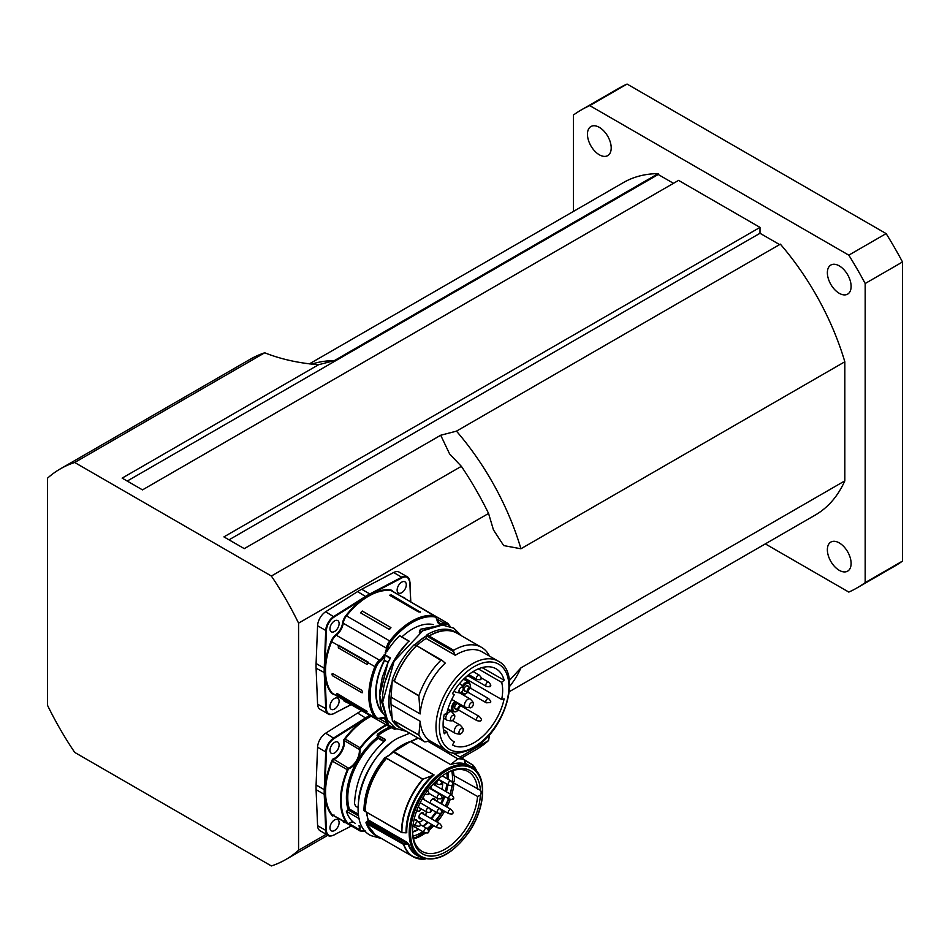 <?xml version="1.0" encoding="UTF-8"?>
<svg xmlns="http://www.w3.org/2000/svg" width="950" height="950" viewBox="0 0 950 950"><rect width="100%" height="100%" fill="white"/><g stroke="black" fill="none" stroke-linecap="round" stroke-linejoin="round"><path stroke-width="1.43" d="M298.573 623.141L298.573 850.238A225.518 130.197 60 0 1 285.796 859.524A225.518 130.197 60 0 1 271.368 865.949L74.706 752.4A225.518 130.197 60 0 1 47.5 705.292L47.5 478.194A225.518 130.197 60 0 1 60.277 468.908A225.518 130.197 60 0 1 74.706 462.484L271.368 576.033A225.518 130.197 60 0 1 298.573 623.141L488.573 513.451L493.442 529.874L503.69 545.585L520.933 548.768L844.823 361.772A191.924 110.806 -120 0 0 780.354 244.15L456.475 431.146L440.705 435.242L244.281 548.637L223.927 536.893L760 227.394L760 233.273L779.606 244.589M760 227.394L678.573 180.381L142.5 489.879L122.146 478.123L318.559 364.729L334.329 360.632L658.219 173.636A191.924 110.806 -120 0 0 623.319 182.626L309.32 363.909M827.367 549.753A16.791 9.702 60 0 1 830.846 542.07A16.791 9.702 60 0 1 843.79 546.571A16.791 9.702 60 0 1 851.117 563.469A16.791 9.702 60 0 1 847.637 571.152A16.791 9.702 60 0 1 834.694 566.651A16.791 9.702 60 0 1 827.367 549.753M611.206 147.927A16.791 9.702 60 0 1 607.727 155.622A16.791 9.702 60 0 1 594.783 151.121A16.791 9.702 60 0 1 587.456 134.211A16.791 9.702 60 0 1 590.936 126.528A16.791 9.702 60 0 1 603.879 131.029A16.791 9.702 60 0 1 611.206 147.927M839.242 293.301A16.791 9.702 60 0 1 828.269 278.493A16.791 9.702 60 0 1 830.846 265.038A16.791 9.702 60 0 1 839.242 265.869A16.791 9.702 60 0 1 850.214 280.666A16.791 9.702 60 0 1 847.637 294.132A16.791 9.702 60 0 1 839.242 293.301M488.573 513.451A225.518 130.197 -120 0 0 461.367 466.331L271.368 576.033M765.32 543.887L848.801 592.087A275.904 159.291 -120 0 0 857.232 587.777A275.904 159.291 -120 0 0 865.177 582.623L865.177 283.516A275.904 159.291 -120 0 0 848.801 255.158L589.772 105.604L627.083 84.051L886.124 233.605L848.801 255.158M589.772 105.604A275.904 159.291 -120 0 0 581.341 109.903A275.904 159.291 -120 0 0 573.396 115.057L573.396 211.458M844.823 361.772L844.823 480.866L520.933 667.862L509.331 680.533M509.295 691.707L815.254 515.054A191.924 110.806 -120 0 0 844.823 480.866M658.219 173.636L658.219 174.503L673.479 183.314M857.232 587.777L894.556 566.224A275.904 159.291 -120 0 0 902.5 561.082L865.177 582.623M865.177 283.516L902.5 261.974A275.904 159.291 -120 0 0 886.124 233.605M627.083 84.051A275.904 159.291 -120 0 0 618.664 88.362L581.341 109.903M902.5 261.974L902.5 561.082M461.641 757.993L475.796 749.823A225.518 130.197 -120 0 0 488.573 740.549L460.002 757.043M489.594 734.611L488.573 740.549M74.706 462.484L264.706 352.794C280.951 359.219 298.906 363.197 318.559 364.729M264.706 352.794A225.518 130.197 -120 0 0 250.277 359.219L60.277 468.908M440.705 435.242L449.588 453.91L461.367 466.331M326.218 834.278L298.573 850.238M127.229 481.056L658.219 174.503M229.021 539.826L760 233.273M501.671 682.373A40.304 23.275 -60 0 1 501.671 699.497L504.129 698.832A43.902 25.353 -60 0 1 452.485 745.002L454.266 741.879A40.304 23.275 -60 0 1 454.005 741.724A40.304 23.275 -60 0 1 446.726 731.595L444.267 733.804A43.902 25.353 -60 0 1 444.267 714.341L446.726 713.723A40.304 23.275 -60 0 1 454.266 694.735L452.485 693.654A43.902 25.353 -60 0 1 496.031 668.764A43.902 25.353 -60 0 1 504.129 680.188L501.671 682.373L478.325 668.895M482.066 667.589L504.129 680.188M501.671 699.497L465.025 678.336L463.838 678.894L464.669 678.252M446.726 731.595L443.424 729.683M465.488 691.303A3.123 1.805 -60 0 1 464.692 691.172A3.123 1.805 -60 0 1 464.182 688.774A3.123 1.805 -60 0 1 467.804 685.769A3.123 1.805 -60 0 1 468.314 686.399M456.131 709.127A3.123 1.805 -60 0 1 455.335 708.997A3.123 1.805 -60 0 1 455.846 704.663A3.123 1.805 -60 0 1 458.446 703.594A3.123 1.805 -60 0 1 458.957 704.223M461.094 692.253A2.969 1.71 -60 0 1 460.857 692.372A2.969 1.71 -60 0 1 458.992 690.959A2.969 1.71 -60 0 1 461.011 687.467A2.969 1.71 -60 0 1 463.173 688.37A2.969 1.71 -60 0 1 461.094 692.253M461.094 733.578A2.969 1.71 -60 0 1 460.857 733.697A2.969 1.71 -60 0 1 458.992 732.272A2.969 1.71 -60 0 1 461.011 728.781A2.969 1.71 -60 0 1 463.173 729.683A2.969 1.71 -60 0 1 461.094 733.578M481.211 677.873L488.692 682.195A2.399 1.389 -60 0 0 487.362 682.397A2.399 1.389 -60 0 0 485.901 684.511A2.399 1.389 -60 0 0 486.293 686.351L468.576 676.115A2.399 1.389 -60 0 1 468.077 675.165M490.176 685.461L490.354 686.102L490.176 685.461M481.056 678.383L480.997 679.084L481.056 678.383M479.334 716.49A2.399 1.389 -60 0 0 478.931 716.371A2.399 1.389 -60 0 0 476.769 718.188A2.399 1.389 -60 0 0 476.936 720.646L459.218 710.41A2.399 1.389 -60 0 1 459.052 707.952A2.399 1.389 -60 0 1 461.213 706.147A2.399 1.389 -60 0 1 461.617 706.254L479.334 716.49C481.246 718.616 481.852 719.827 481.163 720.124L481.163 720.124M488.692 698.654A2.399 1.389 -60 0 0 486.293 700.043A2.399 1.389 -60 0 0 486.293 702.81L468.576 692.586A2.399 1.389 -60 0 1 468.077 691.481A2.399 1.389 -60 0 1 469.122 689.071A2.399 1.389 -60 0 1 470.974 688.429L488.692 698.654C490.592 700.779 491.197 701.991 490.509 702.299L490.509 702.299M391.056 697.134A51.585 29.782 120 0 0 391.056 704.472L392.101 717.725A54.328 31.362 -60 0 1 392.101 682.658L391.056 697.134L420.173 713.937A51.585 29.782 -60 0 1 445.229 663.1L445.194 663.064A3543.607 749.075 38.8 0 0 442.225 660.488L440.859 660.297L442.225 660.488M400.14 727.676L424.674 741.843L426.479 741.677A7912.253 6435.728 -68.6 0 0 429.4 740.454A51.585 29.782 -60 0 1 420.173 721.288L418.867 734.944L394.274 721.228M415.209 644.789A54.328 31.362 -60 0 1 426.467 636.013L426.134 638.459L455.252 655.274A51.585 29.782 -60 0 1 482.303 651.961L498.251 661.176C522.571 673.123 504.628 731.821 473.658 748.078C460.631 754.003 451.63 754.811 446.666 750.512A51.585 29.782 -60 0 1 445.336 749.669A51.585 29.782 -60 0 1 447.355 689.783A51.585 29.782 -60 0 1 498.251 661.176M426.134 638.459A51.585 29.782 120 0 0 416.753 645.679L414.141 644.801L417.026 645.905M392.065 717.939A54.328 31.362 -60 0 1 392.101 681.946M415.019 644.67A54.328 31.362 -60 0 1 426.431 635.799M392.101 717.725L392.231 720.053M392.231 680.046L394.333 680.901L392.303 679.725L392.101 682.658M426.443 635.693L428.486 636.868L429.151 635.847L427.108 634.671L426.467 636.013M400.437 727.842L397.991 726.714M399.997 727.878L397.955 726.703A55.421 31.991 -60 0 1 392.303 720.302M437.974 745.489A55.183 31.861 -60 0 1 436.192 745.536L436.513 744.658M433.426 624.613A51.585 29.782 120 0 0 401.862 636.928M381.14 658.801L381.14 658.801A11.994 6.923 -60 0 1 379.561 660.214L336.3 635.241A11.994 6.923 120 0 0 343.235 623.236L386.496 648.209A11.994 6.923 -60 0 1 385.118 652.911L387.267 650.952A55.421 31.991 -60 0 1 399.606 635.788L409.213 641.179M399.606 635.788L408.939 641.167A55.421 31.991 120 0 0 382.684 702.846M385.118 652.911L385.795 653.303A55.421 31.991 -60 0 0 384.94 654.752L390.058 658.599M386.899 719.269L379.561 695.079L387.968 662.672A2.173 1.817 110.9 0 1 387.992 662.613A55.421 31.991 -60 0 1 390.533 657.982L384.94 654.752M390.213 658.338L387.992 662.613M382.981 713.379A51.822 29.913 120 0 1 384.299 660.25L384.892 656.699L384.299 660.25L388.016 662.364M384.833 655.049L384.121 654.906L384.56 656.676A12.932 7.469 120 0 1 382.399 659.419L382.399 659.419M424.971 629.589A55.421 31.991 120 0 0 421.088 631.691L419.734 630.491L420.933 629.185L442.106 625.041L420.803 629.173L419.508 630.658L420.897 631.928M419.734 630.491L419.342 632.949L419.484 630.966M455.252 655.274L455.169 655.12A3573.223 2389.784 -110.5 0 0 453.601 651.605L453.708 650.251A55.183 31.861 -60 0 1 481.555 647.377A55.183 31.861 -60 0 1 489.036 655.168L489.345 656.034M381.437 658.528L382.316 659.383L381.437 658.528A11.994 6.923 -60 0 0 384.121 654.906M392.303 679.725A55.421 31.991 -60 0 1 414.141 644.801M399.962 727.854A55.421 31.991 -60 0 1 394.333 721.477M400.104 727.653L400.069 727.641A55.183 31.861 -60 0 1 394.298 720.955L394.226 720.717M427.108 634.671A55.421 31.991 -60 0 1 455.038 631.797L457.081 632.973A55.421 31.991 -60 0 1 459.527 634.659M394.333 680.901A55.421 31.991 -60 0 1 416.171 645.976M429.151 635.847A55.421 31.991 -60 0 1 457.081 632.973M428.486 636.868L429.115 636.061A55.183 31.861 -60 0 1 456.95 633.175L481.555 647.377M400.069 727.641L424.674 741.843A55.183 31.861 -60 0 1 418.891 735.158L418.867 734.944M436.192 745.536L428.284 740.917M394.274 681.221L418.867 696.006L420.173 713.937M418.867 696.006L418.891 695.673A55.183 31.861 -60 0 1 440.859 660.297L416.967 645.869L441.655 660.167M394.226 681.779L394.298 681.471A55.183 31.861 -60 0 1 416.254 646.095M418.986 612.085A2.161 1.247 -60 0 0 420.054 611.503L418.273 611.788L389.607 595.234L391.388 594.949L420.28 612.156M390.925 627.582L389.144 629.351L360.478 612.797L362.259 611.028L390.925 627.582A2.161 1.247 -60 0 1 389.144 629.351M338.295 645.501L368.553 662.969L367.021 664.418L338.354 647.864L338.295 645.501L331.621 641.642A9.595 5.546 -60 0 1 336.3 635.241L335.908 634.695A10.082 5.819 120 0 0 330.992 641.416A61.18 35.316 120 0 0 324.912 668.23L324.235 668.206A61.655 35.601 120 0 0 324.235 672.897L325.719 708.938A11.994 6.923 120 0 0 328.201 713.972A11.994 6.923 120 0 0 333.806 713.592L351.168 704.651M362.698 692.028L361.689 692.609L333.022 676.056L331.989 674.298L333.022 673.704L361.689 690.258L362.698 692.028L361.689 692.609A1.437 0.831 -120 0 0 362.413 692.681M331.989 674.298L333.022 673.704M366.486 711.455L366.486 710.992A1.936 1.496 150.8 0 1 366.997 711.574L337.808 694.901L336.941 693.357L367.056 711.408M337.666 693.773A2.161 1.247 -60 0 1 337.808 694.45A1.936 1.496 -29.2 0 0 336.977 694.236L336.941 693.357M352.331 705.292L381.484 722.154M317.585 704.235A11.994 6.923 120 0 0 320.055 709.27L328.201 713.972C328.747 714.875 330.695 714.756 334.044 713.628L334.162 713.391A11.519 6.65 -60 0 1 326.408 708.914L324.912 672.885A61.18 35.316 -60 0 1 324.912 668.23L326.408 630.467L325.719 630.456L324.235 668.206L316.089 663.504A61.655 35.601 120 0 0 316.089 668.194L317.585 704.235L326.408 708.914M410.804 601.944L409.842 581.887A11.994 6.923 120 0 0 407.372 576.852L399.226 572.149A11.994 6.923 120 0 0 393.621 572.518L361.677 589.249A61.655 35.601 120 0 0 357.616 591.589L325.66 611.764A11.994 6.923 120 0 0 317.585 625.753L316.089 663.504M337.772 698.167A6.472 3.741 -60 0 1 337.772 705.648A6.472 3.741 -60 0 1 331.301 709.389A6.472 3.741 -60 0 1 331.301 701.908A6.472 3.741 -60 0 1 337.772 698.167M398.478 593.038A6.472 3.741 -60 0 1 398.478 585.556A6.472 3.741 -60 0 1 404.949 581.816A6.472 3.741 -60 0 1 404.949 589.297A6.472 3.741 -60 0 1 398.478 593.038M337.772 628.081A6.472 3.741 -60 0 1 331.301 631.821A6.472 3.741 -60 0 1 331.301 624.34A6.472 3.741 -60 0 1 337.772 620.599A6.472 3.741 -60 0 1 337.772 628.081M367.021 664.418A2.161 1.247 120 0 0 367.983 662.221L368.434 662.53M339.316 645.406L338.651 645.335M332.298 673.633A1.437 0.831 -120 0 0 332.084 674.797A1.437 0.831 -120 0 0 333.022 676.056L361.701 692.609M451.179 720.492A2.969 1.71 -60 0 1 451.666 716.264A2.969 1.71 -60 0 1 454.694 716.431A2.969 1.71 -60 0 1 452.39 720.421A2.969 1.71 -60 0 1 451.179 720.492M470.476 707.857A2.969 1.71 -60 0 1 469.217 705.803A2.969 1.71 -60 0 1 471.39 702.668A2.969 1.71 -60 0 1 473.349 703.701A2.969 1.71 -60 0 1 471.058 707.691A2.969 1.71 -60 0 1 470.476 707.857M433.212 798.558A3.004 1.734 -60 0 1 434.269 799.746M452.746 813.366L452.746 813.366C452.829 814.114 451.476 814.197 448.685 813.616A2.399 1.389 -60 0 1 448.186 812.511A2.399 1.389 -60 0 1 449.243 810.101A2.399 1.389 -60 0 1 451.084 809.459L433.366 799.223A2.399 1.389 120 0 0 431.205 800.244M430.766 800.992A2.399 1.389 120 0 0 430.469 802.275A2.399 1.389 120 0 0 430.968 803.379L448.685 813.616M421.859 812.689A3.004 1.734 -60 0 1 422.916 813.877M420.517 818.033A3.004 1.734 -60 0 1 418.962 817.712M441.394 827.486L441.394 827.486C441.477 828.246 440.123 828.329 437.332 827.735A2.399 1.389 -60 0 1 436.834 826.643A2.399 1.389 -60 0 1 437.879 824.22A2.399 1.389 -60 0 1 439.731 823.579L422.002 813.354A2.399 1.389 120 0 0 419.841 814.364M419.413 815.124A2.399 1.389 120 0 0 419.104 816.406A2.399 1.389 120 0 0 419.603 817.499L437.332 827.735M422.679 798.166A3.004 1.734 -60 0 1 423.225 799.188M433.794 783.999A3.004 1.734 -60 0 1 434.851 785.175M432.452 789.331A3.004 1.734 -60 0 1 431.68 789.474M430.908 789.023A3.004 1.734 -60 0 1 430.896 789.023A3.432 1.983 -60 0 1 431.68 785.84A3.432 1.983 -60 0 1 434.138 783.916A3.432 1.983 -60 0 1 435.694 785.638A3.432 1.983 -60 0 1 435.694 785.674M453.328 798.807C453.411 799.556 452.058 799.627 449.267 799.045A2.399 1.389 -60 0 1 448.768 797.953A2.399 1.389 -60 0 1 449.825 795.53A2.399 1.389 -60 0 1 451.666 794.889L433.948 784.653A2.399 1.389 120 0 0 431.787 785.674M431.348 786.434A2.399 1.389 120 0 0 431.051 787.716A2.399 1.389 120 0 0 431.549 788.809L449.267 799.045M418.416 829.101A41.752 24.106 -60 0 1 412.597 831.773M446.761 773.027A41.99 24.237 -60 0 1 447.165 778.739M446.785 784.059A41.99 24.237 -60 0 1 445.348 791.243M443.887 795.946A41.99 24.237 -60 0 1 440.717 803.462M435.777 811.977A41.99 24.237 -60 0 1 430.837 818.449M427.476 822.047A41.99 24.237 -60 0 1 422.881 826.132M437.724 799.746L437.261 800.411A6.721 3.883 -60 0 1 437.024 801.337M419.093 822.189A7.481 4.322 120 0 0 420.945 821.453A7.481 4.322 120 0 0 421.206 821.287M442.771 781.731A35.031 20.223 -60 0 1 441.952 789.284M451.713 770.889A44.116 25.472 -60 0 1 452.366 782.182M451.998 785.413A44.116 25.472 -60 0 1 450.074 793.974M448.495 798.606A44.116 25.472 -60 0 1 445.182 806.039M442.854 810.243A44.116 25.472 -60 0 1 441.94 811.727M440.907 813.331A44.116 25.472 -60 0 1 435.136 820.931M431.763 824.517A44.116 25.472 -60 0 1 427.144 828.626M422.881 831.678A44.116 25.472 -60 0 1 412.989 836.119M451.998 770.794L452.616 774.879L480.367 790.305A4.798 2.767 -60 0 1 480.367 795.209L477.565 796.468L452.616 782.349L454.302 781.043A46.063 26.6 -60 0 0 454.338 775.865M452.295 785.27L450.383 794.153M448.851 798.807L445.633 806.312M443.389 810.552L435.955 821.406M432.725 825.075L428.07 829.552M424.329 832.509L415.91 837.294A46.063 26.6 -60 0 1 413.357 838.09M447.141 776.934L446.928 772.932M440.907 783.821L441.548 783.631L440.907 783.821M430.279 811.763L430.92 811.561L430.279 811.763M419.567 810.374L420.209 810.184L419.567 810.374M427.987 793.915L428.64 793.713L427.987 793.915M452.841 798.736L453.483 798.534L452.841 798.736M441.228 812.737L441.869 812.535L441.228 812.737M441.228 798.143L441.869 797.953L441.228 798.143M452.259 784.842L452.901 784.641L452.259 784.842M427.987 832.248L428.64 832.057L427.987 832.248M417.454 821.133A6.721 3.883 -60 0 1 417.086 820.646A4.833 2.791 120 0 0 415.138 819.803M426.455 811.929A4.833 2.791 120 0 0 426.051 813.639A6.721 3.883 -60 0 1 425.671 815.468M423.261 819.613A6.721 3.883 -60 0 1 421.456 821.133A6.721 3.883 -60 0 1 418.57 821.786M430.267 803.249A3.432 1.983 -60 0 1 433.556 798.487A3.432 1.983 -60 0 1 435.112 800.232M421.361 818.52A3.432 1.983 -60 0 1 419.057 818.033A3.432 1.983 -60 0 1 419.615 814.744A3.432 1.983 -60 0 1 422.192 812.606A3.432 1.983 -60 0 1 423.759 814.364M422.821 797.905A3.432 1.983 -60 0 1 424.08 799.674M386.128 724.838A60.693 35.043 120 0 0 360.121 747.674A2.399 1.389 120 0 0 359.349 749.942A13.549 7.826 -60 0 1 348.911 768.016A2.399 1.389 120 0 0 347.332 769.821A60.693 35.043 120 0 0 347.332 823.567A2.399 1.389 120 0 0 347.558 823.757A2.399 1.389 120 0 0 348.911 823.543L349.22 823.365A14.036 8.099 120 0 1 352.771 821.679L352.771 821.679A55.421 31.991 -60 0 1 346.37 811.288L349.351 808.996A51.822 29.913 -60 0 1 378.207 738.34L383.883 741.617M391.804 727.748A55.421 31.991 -60 0 0 378.278 735.312L377.471 734.219L377.411 737.236A52.784 30.471 120 0 0 348.223 809.839M344.423 820.943L343.556 822.356L345.194 822.332M349.22 823.365A1.924 1.104 -60 0 1 347.961 823.389L332.405 814.946L332.512 815.979L333.984 814.922M352.889 821.869L354.492 822.783A55.421 31.991 120 0 0 355.359 823.496L355.371 823.508M360.644 748.089L345.194 739.053L343.556 740.121L360.026 749.906A1.924 1.104 -60 0 1 360.644 748.089A60.218 34.77 -60 0 1 386.828 725.242M349.22 768.621L333.984 759.394L332.512 759.252L332.405 761.199L347.961 770.058A1.924 1.104 -60 0 1 349.22 768.621A14.036 8.099 120 0 0 360.026 749.906M351.405 825.977L334.162 834.848A11.519 6.65 -60 0 1 326.408 830.371L325.719 830.383A11.994 6.923 120 0 0 328.201 835.43L320.055 830.727A11.994 6.923 -60 0 1 317.585 825.681L316.089 789.652A61.655 35.601 -60 0 1 316.089 784.961L317.585 747.199A11.994 6.923 -60 0 1 325.66 733.21L357.616 713.046A61.655 35.601 -60 0 1 361.653 710.707M337.772 819.624A6.472 3.741 -60 0 1 337.772 827.106A6.472 3.741 -60 0 1 331.301 830.846A6.472 3.741 -60 0 1 331.301 823.365A6.472 3.741 -60 0 1 337.772 819.624M337.772 749.538A6.472 3.741 -60 0 1 331.301 753.279A6.472 3.741 -60 0 1 331.301 745.797A6.472 3.741 -60 0 1 337.772 742.057A6.472 3.741 -60 0 1 337.772 749.538M359.326 818.912A55.421 31.991 120 0 1 359.266 818.734L346.37 811.288M384.429 741.154L378.492 737.722L377.779 735.347L385.415 739.432L385.379 740.359M385.272 740.454A55.421 31.991 120 0 0 385.094 740.596C366.059 757.898 355.87 778.834 354.516 803.379L354.611 803.819A74.896 57.57 -97.3 0 0 355.442 805.897L357.996 807.749M390.129 726.94A56.382 32.549 120 0 0 377.471 734.219L377.779 735.347L377.114 735.419M391.626 742.401A55.421 31.991 120 0 0 358.53 799.734M386.519 758.326L422.679 779.202L432.226 775.687A52.108 30.079 120 0 0 406.077 832.675L404.866 832.746A12107.702 6354.467 4.2 0 1 402.159 832.604L365.418 811.514A55.183 31.861 120 0 1 386.519 758.326L384.631 758.017M405.401 832.841L406.077 832.675A11586.639 4495.352 -176.2 0 1 401.921 832.473A55.041 31.778 -60 0 1 423.082 779.297L386.579 758.266M433.817 775.01L422.999 779.131M427.738 741.154L457.793 758.789A55.041 31.778 -60 0 1 464.134 759.584L473.088 765.166L477.09 771.721M464.336 760.202L464.752 762.339M465.179 763.479L465.512 763.931A51.822 29.913 120 0 0 450.668 764.584L410.923 741.558L418.309 738.174M464.74 762.256L465.512 763.931M457.793 758.789L450.739 764.548M472.898 765.094L464.36 760.166M472.577 767.553A255.562 133.974 4.5 0 0 473.147 765.332A55.041 31.778 -60 0 1 477.043 771.673M425.493 858.883L423.51 859.299L425.517 858.895M403.501 844.253L404.225 843.648L366.819 822.047L366.296 823.377A0.962 0.701 160.5 0 1 366.035 823.068L375.701 835.418A55.421 31.991 -60 0 1 366.296 823.377L403.524 844.348A55.183 31.861 120 0 0 413.001 856.686L376.841 835.798A55.183 31.861 120 0 1 367.353 823.472L403.857 844.396A55.041 31.778 -60 0 0 423.581 859.275L423.296 859.263M403.809 844.099L403.857 844.396A6719.041 3884.669 -8.7 0 0 408.001 843.98A0.962 0.701 160.6 0 1 408.666 844.075L406.754 842.139L368.208 819.886A51.822 29.913 -60 0 1 366.795 812.452M479.881 789.996L480.367 790.305A47.987 27.704 120 0 0 446.5 773.134A47.987 27.704 120 0 0 412.573 831.891A47.987 27.704 120 0 0 445.443 852.079A47.987 27.704 120 0 0 480.367 795.209M366.035 823.068A0.962 0.701 160.5 0 1 366.261 822.367L366.344 821.999A0.962 0.962 0 0 0 366.035 823.068M368.232 820.741L368.208 819.886A0.962 0.689 162.8 0 1 367.947 819.565L368.232 820.741L366.344 821.999L367.816 821.275L408.001 843.98A52.108 30.079 120 0 0 419.698 856.674M364.218 809.863L363.945 810.255A0.962 0.962 0 0 0 364.42 811.086L365.441 811.668L364.848 811.062M386.246 758.504L384.964 758.148L391.281 753.801L384.75 757.863A0.962 0.962 0 0 0 384.548 758.041C371.189 774.725 364.313 792.134 363.945 810.255L364.23 810.647A55.421 31.991 -60 0 1 384.964 758.148L384.608 758.266M405.294 832.722L401.909 832.663L365.418 811.514M406.077 832.675L404.866 832.746L406.077 832.675M391.281 753.801L393.324 751.889L390.664 754.158M413.725 740.347A0.962 0.606 64.5 0 1 413.986 739.955L413.986 739.955A0.962 0.606 64.5 0 1 414.449 740.014M410.447 741.511L450.668 764.584M432.119 775.544L433.817 774.962L393.229 752.008M385.985 758.741A55.421 31.991 120 0 0 365.239 811.241M367.258 821.584L368.089 820.527M404.225 843.648A7105.774 4752.553 170.5 0 0 406.22 843.446L406.754 842.139M367.317 823.959A55.421 31.991 120 0 0 376.723 836.012A55.421 31.991 120 0 0 379.418 837.294M477.565 789.141A46.063 26.6 120 0 0 468.053 771.566A46.063 26.6 120 0 0 445.811 773.538M412.573 831.096A46.063 26.6 120 0 0 421.99 851.342A46.063 26.6 120 0 0 456.048 840.667A46.063 26.6 120 0 0 477.565 796.468M388.075 662.245L384.596 660.393A51.585 29.782 -60 0 0 382.613 712.583M509.628 686.411A191.924 110.806 -120 0 0 520.933 667.862M334.329 360.632A191.924 110.806 -120 0 0 311.636 364.171M520.933 548.768A191.924 110.806 -120 0 0 456.475 431.146M465.726 678.739A42.714 24.664 -60 0 1 465.369 680.212M463.933 678.87L465.31 678.502M466.581 680.913A43.676 25.222 120 0 0 466.949 679.452M467.341 675.901A5.759 3.325 -60 0 1 466.284 676.685M461.023 692.301A6.721 3.883 120 0 0 462.211 693.892L465.251 693.999L467.531 692.479M463.612 679.191L468.932 682.266A6.721 3.883 120 0 0 462.341 685.912M463.018 687.479A5.759 3.325 -60 0 1 468.065 683.216A5.759 3.325 -60 0 1 470.167 687.467M467.341 692.372A5.759 3.325 -60 0 1 462.199 691.256M455.003 701.302A6.721 3.883 120 0 0 453.946 702.394A6.721 3.883 120 0 0 452.853 711.728L455.905 711.823L458.173 710.303M457.983 710.196A5.759 3.325 -60 0 1 453.114 710.244A5.759 3.325 -60 0 1 454.955 703.285A5.759 3.325 -60 0 1 456.249 702.026M453.957 691.256L455.299 692.039A4.798 2.767 -60 0 1 454.373 690.602M443.139 726.334L455.299 733.352A4.798 2.767 -60 0 1 455.299 727.807A4.798 2.767 -60 0 1 460.097 725.04L452.224 720.492M467.353 675.771A2.826 1.639 120 0 0 467.709 676.115A2.826 1.639 120 0 0 468.671 676.174M468.777 674.619L476.936 679.333A2.399 1.389 -60 0 1 476.853 676.697A2.399 1.389 -60 0 1 479.156 675.094A2.399 1.389 -60 0 1 479.334 675.177L473.124 671.591M461.712 706.313A2.826 1.639 120 0 0 461.178 705.506A2.826 1.639 120 0 0 458.351 707.144A2.826 1.639 120 0 0 458.351 710.41A2.826 1.639 120 0 0 459.313 710.469M471.069 688.489A2.826 1.639 120 0 0 470.535 687.681A2.826 1.639 120 0 0 468.35 688.441A2.826 1.639 120 0 0 467.115 691.279A2.826 1.639 120 0 0 467.709 692.586A2.826 1.639 120 0 0 468.671 692.645M474.157 746.973A49.186 28.393 -60 0 1 444.03 704.128A49.186 28.393 -60 0 1 504.272 669.358A49.186 28.393 -60 0 1 474.157 746.973M420.173 721.288L391.056 704.472M419.746 632.688L419.817 631.311M386.032 679.63A55.183 31.861 -60 0 1 406.541 644.112M390.07 658.671A55.183 31.861 120 0 0 387.956 662.566L387.968 662.672M387.944 662.589A2.399 1.995 -69 0 0 387.921 662.625L379.549 696.124M384.892 656.699L384.418 654.977M396.483 728.864L396.138 728.686A334.911 193.361 -60 0 1 396.138 728.686A1.437 0.831 -60 0 1 395.473 728.721A120.911 69.813 120 0 0 389.963 725.919A8.633 4.987 -60 0 1 387.897 722.701A12.956 7.481 120 0 0 380.356 718.022A8.633 4.987 -60 0 1 376.141 717.131A59.743 34.485 -60 0 1 376.141 667.078A8.633 4.987 -60 0 1 380.356 661.319A12.956 7.481 120 0 0 382.411 659.431M387.267 650.952A12.956 7.481 120 0 0 387.849 648.339A8.633 4.987 -60 0 1 390.735 641.808A59.743 34.485 -60 0 1 434.067 616.788A8.633 4.987 -60 0 1 436.964 619.994A12.956 7.481 120 0 0 444.446 624.316A8.633 4.987 -60 0 1 448.661 625.207A59.743 34.485 -60 0 1 449.326 626.169M420.933 629.185L419.603 630.444M455.169 655.12L426.134 638.364M428.45 637.082L453.601 651.605M394.298 720.955L418.891 735.158M436.062 745.512L428.189 740.964L436.026 745.441M418.891 695.673L394.298 681.471M453.708 650.251L429.115 636.061M326.408 630.467A11.519 6.65 -60 0 1 334.162 617.037L366.106 596.873A61.18 35.316 120 0 0 345.931 615.541A10.082 5.819 120 0 0 342.558 623.164A11.519 6.65 -60 0 1 335.908 634.695M342.558 623.164L343.235 623.236A9.595 5.546 -60 0 1 346.441 615.98A60.693 35.043 -60 0 1 390.486 590.544A9.595 5.546 -60 0 1 391.804 590.971L435.064 615.944A9.595 5.546 120 0 0 433.746 615.529A60.693 35.043 120 0 0 389.702 640.953L345.931 615.541M392.991 591.66A10.082 5.819 120 0 0 390.319 589.914L433.746 615.529A0.962 0.76 96.4 0 1 434.067 616.788M390.319 589.914A61.18 35.316 120 0 0 370.144 594.546L402.088 577.814A11.519 6.65 -60 0 1 409.842 582.303L410.661 601.861M357.616 591.589L366.106 596.873A61.18 35.316 -60 0 1 370.144 594.546L369.811 593.952A61.655 35.601 120 0 0 365.75 596.291L333.806 616.467A11.994 6.923 120 0 0 325.719 630.456L317.585 625.753M405.508 598.892A61.18 35.316 120 0 0 405.258 598.548A10.082 5.819 120 0 0 402.408 597.099M368.553 662.969L374.882 666.627A60.693 35.043 120 0 0 374.882 717.476A9.595 5.546 120 0 0 375.903 718.402L332.654 693.429A9.595 5.546 -60 0 1 331.621 692.502A60.693 35.043 -60 0 1 331.621 641.642L330.992 641.416M316.089 668.194L324.912 672.885A61.18 35.316 120 0 0 330.992 692.669A10.082 5.819 120 0 0 333.842 694.117M376.141 717.131A0.962 0.76 143.6 0 1 374.882 717.476L330.992 692.669M345.586 701.397A9.595 5.546 -60 0 1 345.206 701.219A9.595 5.546 -60 0 1 343.971 699.96M345.456 701.361L345.028 701.623A119.474 68.982 -60 0 1 350.467 704.401A2.874 1.662 120 0 0 350.978 704.544M342.974 699.39A10.082 5.819 120 0 0 345.028 701.623M437.19 619.222L443.887 623.081A11.994 6.923 -60 0 1 439.316 622.986L437.226 619.447A0.962 0.641 170.8 0 1 436.964 619.994M436.952 619.079A9.595 5.546 120 0 0 435.064 615.944L437.226 619.447A0.962 0.641 170.8 0 0 436.952 619.079M390.735 641.808L389.702 640.953A9.595 5.546 120 0 0 386.496 648.209L387.849 648.339M380.356 661.319L379.561 660.214A9.595 5.546 120 0 0 374.882 666.627L376.141 667.078M380.356 718.022A0.962 0.641 69.2 0 1 380.024 718.533L384.133 718.568A11.994 6.923 -60 0 1 386.543 722.796L379.466 718.711M387.897 722.701A0.962 0.618 172.9 0 1 386.543 722.796A9.595 5.546 120 0 0 388.467 726.192A9.595 5.546 120 0 0 388.847 726.37A0.962 0.784 112.6 0 0 388.918 726.406L393.502 728.674A119.961 69.255 -60 0 1 394.309 729.149L392.694 728.222L395.414 729.113M388.989 726.441A119.961 69.255 -60 0 1 393.502 728.674M351.013 704.568L334.162 713.391L351.037 704.579M334.162 617.037L325.66 611.764M402.088 577.814L401.767 577.22A11.994 6.923 120 0 1 407.372 576.852L409.984 582.077L410.673 601.872M393.621 572.518L401.767 577.22L369.811 593.952L361.677 589.249M395.473 728.721A0.962 0.784 121.3 0 1 394.309 729.149A2.399 1.389 120 0 0 394.333 729.161M389.963 725.919A0.962 0.784 112.6 0 1 388.918 726.406L345.206 701.219M375.903 718.402L380.024 718.533A0.962 0.641 69.2 0 1 379.561 718.473M450.217 626.477L447.533 623.153A9.595 5.546 120 0 1 448.566 624.079A0.962 0.76 143.6 0 1 448.661 625.207M435.088 615.968L447.533 623.153A9.595 5.546 120 0 0 443.887 623.081A0.962 0.641 69.2 0 1 444.446 624.316M338.354 647.864A2.161 1.247 -60 0 0 339.316 645.668L367.983 661.96M337.808 694.901L366.486 710.992A2.161 1.247 120 0 0 366.415 710.529M391.388 594.949A2.161 1.247 -60 0 1 390.094 595.519M362.259 611.028A2.161 1.247 -60 0 1 360.478 612.797M446.916 720.136A4.798 2.767 -60 0 1 446.821 720.088A4.798 2.767 -60 0 1 446.821 714.543A4.798 2.767 -60 0 1 451.618 711.776L447.782 709.567M451.749 699.426L465.476 707.346A4.798 2.767 -60 0 1 465.476 701.812A4.798 2.767 -60 0 1 470.274 699.046L459.468 692.799M409.925 741.677A50.742 29.296 120 0 0 390.961 753.647M366.439 812.238A50.742 29.296 120 0 0 367.044 815.943M447.723 772.54A41.741 24.106 -60 0 1 448.115 779.285M447.628 784.546A41.741 24.106 -60 0 1 446.084 791.659M444.553 796.326A41.741 24.106 -60 0 1 441.275 803.795M436.216 812.226A41.741 24.106 -60 0 1 431.169 818.639M427.726 822.189A41.741 24.106 -60 0 1 422.999 826.203M418.534 829.16A41.741 24.106 -60 0 1 412.597 831.879M447.984 772.409A41.741 24.106 -60 0 1 448.436 779.463M447.949 784.724A41.741 24.106 -60 0 1 446.405 791.849M444.873 796.504A41.741 24.106 -60 0 1 441.596 803.973M436.537 812.404A41.741 24.106 -60 0 1 431.49 818.817M428.046 822.379A41.741 24.106 -60 0 1 423.32 826.393M418.855 829.35A41.741 24.106 -60 0 1 412.609 832.164M441.394 783.893C441.477 784.641 440.123 784.724 437.332 784.142A2.399 1.389 -60 0 1 436.834 783.038A2.399 1.389 -60 0 1 437.879 780.627A2.399 1.389 -60 0 1 439.731 779.986C441.631 782.111 442.237 783.322 441.548 783.619M430.766 811.834C430.849 812.582 429.495 812.654 426.704 812.072A2.399 1.389 -60 0 1 426.206 810.979A2.399 1.389 -60 0 1 427.262 808.557A2.399 1.389 -60 0 1 429.103 807.916C431.015 810.041 431.621 811.252 430.932 811.549M420.054 825.586C420.137 826.334 418.784 826.417 415.993 825.835A2.399 1.389 -60 0 1 416.041 822.973A2.399 1.389 -60 0 1 418.392 821.679C420.292 823.804 420.897 825.016 420.209 825.312M441.714 812.808C441.798 813.556 440.444 813.639 437.653 813.046A2.399 1.389 -60 0 1 437.154 811.953A2.399 1.389 -60 0 1 438.199 809.543A2.399 1.389 -60 0 1 440.052 808.889C441.952 811.015 442.558 812.226 441.869 812.535M441.714 798.214C441.798 798.962 440.444 799.045 437.653 798.463A2.399 1.389 -60 0 1 437.154 797.359A2.399 1.389 -60 0 1 438.199 794.948A2.399 1.389 -60 0 1 440.052 794.307C441.952 796.432 442.558 797.644 441.869 797.941M452.746 784.914C452.829 785.662 451.476 785.745 448.685 785.151A2.399 1.389 -60 0 1 448.186 784.059A2.399 1.389 -60 0 1 449.243 781.636A2.399 1.389 -60 0 1 451.084 780.995C452.984 783.121 453.601 784.332 452.912 784.641M428.474 832.319C428.557 833.067 427.203 833.15 424.412 832.568A2.399 1.389 -60 0 1 423.926 831.464A2.399 1.389 -60 0 1 424.971 829.053A2.399 1.389 -60 0 1 426.811 828.412C428.723 830.538 429.329 831.749 428.64 832.046M347.961 823.389A60.218 34.77 -60 0 1 347.961 770.058M349.968 822.878A13.549 7.826 -60 0 1 352.794 821.809M365.441 831.024A60.218 34.77 -60 0 1 360.644 830.704L360.121 830.953A60.693 35.043 120 0 0 365.631 831.238M360.644 830.704A1.924 1.104 -60 0 1 360.026 829.599L359.349 829.564A2.399 1.389 120 0 0 359.836 830.846A2.399 1.389 120 0 0 360.121 830.953M358.993 825.597A13.549 7.826 -60 0 1 359.349 829.564L349.066 823.626M360.026 829.599A14.036 8.099 120 0 0 359.812 826.061M371.201 716.217A60.693 35.043 -60 0 0 345.194 739.053A2.399 1.389 -60 0 0 344.423 741.321A13.549 7.826 120 0 1 333.984 759.394A2.399 1.389 120 0 0 332.405 761.199A60.693 35.043 -60 0 0 332.405 814.946A2.399 1.389 120 0 0 332.631 815.136L332.631 815.136A2.399 1.389 120 0 0 332.904 815.242M344.921 822.237A2.399 1.389 -60 0 1 344.909 822.225L344.909 822.225A2.399 1.389 -60 0 1 344.897 822.225L359.836 830.846L365.679 831.286M369.918 715.481L370.488 715.813A61.18 35.316 120 0 0 370.144 715.991A61.18 35.316 120 0 0 366.106 718.319A61.18 35.316 120 0 0 343.556 740.121A13.074 7.553 -60 0 1 332.512 759.252A61.18 35.316 120 0 0 324.912 789.676A61.18 35.316 120 0 0 324.912 794.331A61.18 35.316 120 0 0 332.512 815.979A13.074 7.553 -60 0 1 333.177 815.456M343.686 821.524A13.074 7.553 -60 0 1 343.556 822.356A61.18 35.316 120 0 0 345.776 822.724M334.044 835.074L333.806 835.05A11.994 6.923 120 0 1 328.201 835.43C328.747 836.321 330.695 836.202 334.044 835.074M326.408 830.371L324.912 794.331L324.235 794.354L325.719 830.383L317.585 825.681M369.799 715.409A61.655 35.601 120 0 0 365.75 717.749L333.806 737.913A11.994 6.923 120 0 0 325.719 751.901L326.408 751.925L324.912 789.676L324.235 789.664A61.655 35.601 120 0 0 324.235 794.354L316.089 789.652M317.585 747.199L325.719 751.901L324.235 789.664L316.089 784.961M357.616 713.046L366.106 718.319L334.162 738.494L325.66 733.21M326.408 751.925A11.519 6.65 -60 0 1 334.162 738.494M385.546 740.074A0.962 0.641 -9.5 0 0 385.272 739.741L378.136 735.621M358.423 814.233L349.351 808.996M378.088 737.176L377.411 737.236L378.207 738.34L378.492 737.722M401.636 832.556L401.589 832.39A55.183 31.861 120 0 1 422.679 779.202L422.75 779.143M406.754 832.829A51.822 29.913 -60 0 1 434.079 774.962L393.965 751.806A51.822 29.913 -60 0 1 410.827 741.582A0.962 0.653 -108.5 0 0 410.388 741.523L410.388 741.523A0.962 0.653 -108.5 0 0 410.139 741.712A51.276 29.604 120 0 0 393.585 751.699M452.461 752.697L463.921 759.311A55.183 31.861 120 0 0 457.829 758.528M472.934 765.154L472.934 765.189A254.743 133.701 -175.8 0 1 472.376 767.422M423.534 859.299L413.001 856.686A55.183 31.861 120 0 0 422.441 859.251M453.969 775.663A45.826 26.458 120 0 0 453.091 770.462M413.559 838.933A45.826 26.458 120 0 0 425.493 832.996M428.593 830.609A45.826 26.458 120 0 0 433.841 825.716M437.107 822.071A45.826 26.458 120 0 0 444.624 811.264M446.904 807.037A45.826 26.458 120 0 0 450.205 799.437M451.701 794.913A45.826 26.458 120 0 0 453.969 783.133M471.734 767.042A51.822 29.913 120 0 0 419.912 796.955A51.822 29.913 120 0 0 419.912 856.793C435.409 863.158 451.535 855.261 468.267 833.102C485.735 808.723 487.766 775.295 471.734 767.042L465.061 763.182M419.912 856.793L417.478 855.392A51.822 29.913 -60 0 1 408.666 844.075M418.048 738.019L410.388 741.523L393.454 751.818M366.534 812.297L367.947 819.565A0.962 0.689 162.8 0 1 367.971 819.197M348.139 809.911L358.696 816.002M475.131 767.992A55.183 31.861 120 0 0 473.136 765.249M468.16 832.948A50.861 29.367 120 0 0 482.469 791.54A50.861 29.367 120 0 0 438.817 776.174A50.861 29.367 120 0 0 413.82 848.516A50.861 29.367 120 0 0 468.16 832.948M327.869 835.228L285.796 859.524M465.417 677.469L467.531 676.02M460.073 692.669L462.211 693.892M470.357 687.574L470.523 684.819L468.932 682.266M447.984 708.902L452.853 711.728M455.299 692.039C458.969 692.966 460.821 693.072 460.881 692.372M460.097 683.727C462.733 686.434 463.766 687.99 463.173 688.394M455.299 733.352C458.969 734.279 460.821 734.386 460.881 733.685M460.097 725.04C462.733 727.748 463.766 729.303 463.173 729.707M468.932 676.329L467.246 675.854M488.692 682.195C490.592 684.321 491.197 685.532 490.509 685.829M486.293 686.351C489.084 686.933 490.438 686.862 490.354 686.114M479.334 675.177C481.234 677.291 481.84 678.514 481.151 678.811M476.936 679.333C479.726 679.915 481.08 679.832 480.997 679.084M461.973 706.467L457.651 703.463M459.574 710.612L454.824 708.367M476.936 720.646C479.726 721.228 481.08 721.145 480.997 720.397M471.331 688.631L467.008 685.639M468.932 692.788L464.182 690.543M486.293 702.81L490.354 702.572M446.666 750.512L429.317 740.489M406.636 731.429L395.746 728.46L387.422 720.171L382.66 702.299L394.096 661.212L422.845 630.752L442.439 625.041L453.779 628.152L461.581 635.847M399.784 635.728L409.248 641.191M386.923 719.293L382.137 711.467L380.344 705.316L379.584 692.562L382.268 677.326L387.885 662.613M414.841 644.575L416.884 645.751M416.967 645.869L441.952 660.297M452.402 720.421C452.283 721.038 450.549 721.002 447.189 720.29L443.579 718.224M451.618 711.776C454.254 714.483 455.276 716.039 454.694 716.443M465.476 707.346L471.058 707.691M470.274 699.046C472.91 701.753 473.943 703.309 473.349 703.712M409.735 733.21L398.216 737.984C363.719 755.63 343.294 822.676 371.046 835.644L381.769 838.648M439.731 779.986L448.685 785.151M437.332 784.142L434.554 782.539M429.103 807.916L420.185 802.762M426.704 812.072L419.936 808.165M418.392 821.679L414.141 819.221M415.993 825.835L413.167 824.208M418.392 806.538C420.292 808.664 420.897 809.875 420.209 810.172M415.993 810.694C418.784 811.276 420.137 811.193 420.054 810.445M426.811 790.068C428.723 792.193 429.329 793.404 428.64 793.701M424.412 794.224C427.203 794.806 428.557 794.734 428.474 793.986M451.666 794.889C453.577 797.014 454.183 798.226 453.494 798.523M439.731 823.579C441.631 825.704 442.237 826.916 441.548 827.224M440.052 808.889L422.37 798.689M437.653 813.046L430.029 808.652M440.052 794.307L429.495 788.215M437.653 798.463L428.711 793.297M451.084 780.995L442.249 775.889M451.084 809.459C452.984 811.585 453.601 812.796 452.912 813.093M426.811 828.412L420.292 824.636M424.412 832.568L412.941 825.942M352.913 821.857L347.558 823.757L332.631 815.136M465.583 763.919L464.158 759.561M452.473 752.697L463.944 759.323M375.701 835.418L376.723 836.012"/></g></svg>
